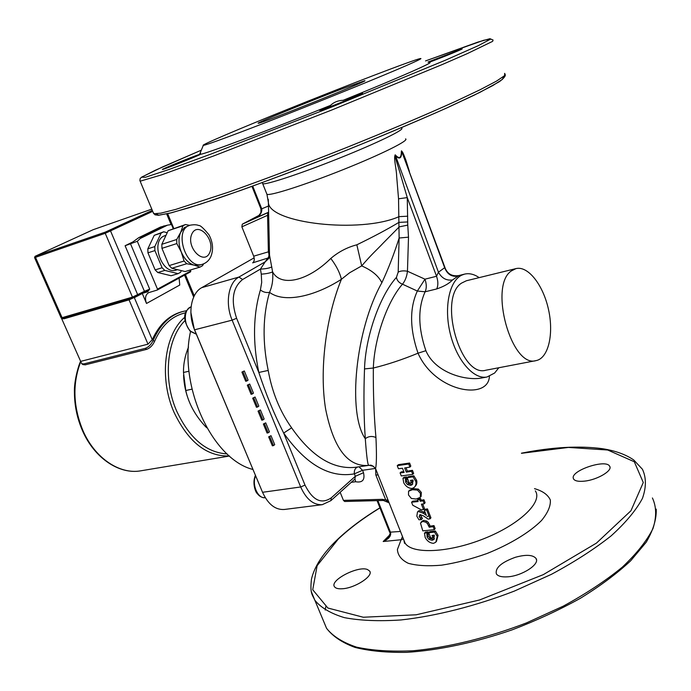 <?xml version="1.0" encoding="UTF-8"?>
<svg xmlns="http://www.w3.org/2000/svg" width="691" height="691" viewBox="0 0 691 691"><rect width="100%" height="100%" fill="white"/><g stroke="black" fill="none" stroke-linecap="round" stroke-linejoin="round"><path stroke-width="1.04" d="M373.226 466.235L369.132 465.311M378.107 475.002L375.809 474.916L385.716 499.921L388.031 500.068M375.705 469.388L375.809 474.916M373.589 466.468L375.567 468.973M375.662 469.319L375.688 470.83M428.023 62.06L462.037 48.906C464.507 48.405 440.115 58.329 428.817 62.423M429.163 62.579C436.47 61.145 400.106 77.262 343.133 100.299L362.386 93.268C366.221 92.603 320.918 110.707 319.544 110.387L330.479 105.403C267.08 130.893 206.54 153.54 200.511 154.309C196.935 156.347 163.016 169.865 162.48 169.468C160.001 169.865 192.176 156.753 199.457 154.395L200.476 152.901L200.511 154.309M340.421 89.484L364.451 80.804C373.771 78.575 260.196 124 258.365 123.231C253.778 124.104 306.398 102.51 340.421 89.484M190.854 312.367L194.335 329.408L262.537 492.294L194.586 329.806C187.486 313.533 191.07 293.226 201.72 287.663L254.158 257.838M201.72 287.663L238.896 277.074C228.375 282.654 224.964 303.418 232.133 320.149L300.689 486.974C306.26 499.273 313.455 505.173 322.282 504.68L284.234 509.483C275.303 510.001 268.073 504.275 262.537 492.294L300.689 486.974L305.007 485.099L283.673 433.067C306.061 464.637 329.624 478.224 354.371 473.853L355.338 476.28L331.317 497.805C321.419 504.594 312.652 500.353 305.007 485.099M252.915 469.465C212.422 459.394 178.192 386.2 190.526 331.568M340.162 492.294L343.436 500.379L344.662 501.493L383.401 500.465M259.065 215.35L242.282 224.186L241.867 226.838L253.683 256.188C254.711 259.289 254.366 261.509 252.664 262.856L269.015 257.691L268.73 258.503M507.332 576.847C501.64 577.175 497.995 576.208 496.397 573.927C494.981 567.942 501.303 562.396 515.356 557.292C525.842 554.407 532.701 554.752 535.931 558.328C540.509 564.003 521.912 576.156 507.332 576.847M342.209 588.767C338.184 589.017 335.61 588.335 334.496 586.737C329.4 580.362 358.223 565.445 367.534 569.548L369.659 571.068C373.788 575.914 354.88 588.222 342.209 588.767M584.621 481.117C578.738 481.739 575.067 481.066 573.616 479.079L573.297 478.31C570.654 470.571 605.912 458.755 609.626 466.183C613.072 470.45 597.525 479.804 584.621 481.117M408.554 491.232L412.467 489.703L417.476 490.1L420.474 493.46L420.283 497.356L416.129 499.057L411.335 498.444L408.502 494.963L408.554 491.232M420.465 523.044L422.676 521.411L425.803 522.171L427.384 523.536L429.223 527.19L433.136 526.663L434.319 529.677L422.797 530.869L420.465 523.044M417.511 499.904L419.627 499.61L420.266 501.251L423.099 500.811L424.239 503.756L421.406 504.188L423.497 509.526L421.303 509.811L412.752 505.225L411.568 502.21L418.15 501.545L417.511 499.904L418.521 498.867L420.569 498.582L419.627 499.61M330.479 105.403C333.839 102.182 338.054 100.489 343.133 100.299M405.876 65.783C382.728 75.88 330.851 97.025 284.493 115.216C238.041 133.441 205.555 145.43 203.318 145.36C199.803 145.551 239.777 128.586 288.268 109.057C346.485 85.563 413.71 59.728 420.335 58.562C422.728 58.113 417.908 60.523 405.876 65.783M515.978 268.6L466.347 280.771L461.528 283.12C437.826 297.976 460.431 378.124 485.859 370.221L536.052 360.616C548.386 358.327 553.975 334.124 548.542 309.689C543.307 285.21 528.149 265.543 515.978 268.6L511.34 270.932C488.546 285.824 511.521 368.45 536.052 360.616M498.816 367.742L494.635 373.019L487.017 377.001C473.776 379.756 456.855 360.547 450.368 334.124C443.726 307.754 449.236 280.935 461.778 275.139L464.568 274.12C469.275 273.023 474.138 274.189 479.157 277.627M248.432 384.913L252.206 394.051L251.075 394.285L247.309 385.146L249.701 384.023L253.467 393.153L252.206 394.051M247.309 385.146L249.701 384.023M259.151 410.895L262.891 419.955L261.768 420.163L258.028 411.11L260.412 409.97L264.143 419.022L262.891 419.955M258.028 411.11L260.412 409.97M269.784 436.643L273.489 445.617L272.358 445.807L268.652 436.842L271.019 435.693L274.716 444.65L273.489 445.617M268.652 436.842L271.019 435.693M264.48 423.799L268.203 432.816L267.072 433.015L263.357 424.006L265.724 422.857L269.438 431.866L268.203 432.816M263.357 424.006L265.724 422.857M253.804 397.93L257.562 407.034L256.439 407.249L252.681 398.163L255.074 397.023L258.823 406.118L257.562 407.034M252.681 398.163L255.074 397.023M243.033 371.827L246.817 381.009L245.694 381.251L241.91 372.078L244.312 370.955L248.095 380.128L246.817 381.009M241.91 372.078L244.312 370.955M407.18 477.706L412.976 476.816L415.723 481.273C416.397 483.717 415.835 485.808 414.039 487.552L411.991 488.511C408.459 488.252 405.703 486.343 403.734 482.776L402.948 478.241L405.539 477.965L405.6 482.18L407.517 484.65L410.713 485.358L412.138 484.719L413.166 480.781L412.838 480.012L410.506 480.375L411.43 482.733L409.262 483.026L407.18 477.706L408.26 476.686L413.883 475.831L412.976 476.816M411.836 480.167L412.441 481.722L411.43 482.733M402.948 478.241L404.149 477.213L406.671 476.937L406.774 481.143L408.657 483.622L411.767 484.339L412.795 483.968M408.657 483.622L407.517 484.65M406.429 478.759L405.272 479.787M406.774 477.213L405.652 478.241M406.671 476.937L405.539 477.965M413.883 475.831L416.595 480.28C417.278 482.759 416.733 484.857 414.963 486.585L414.695 486.87M411.568 502.21L412.777 501.156L417.813 500.673M422.685 503.998L424.438 508.481L423.497 509.526M420.569 498.582L421.208 500.224L423.954 499.792L425.103 502.728L424.239 503.756M423.954 499.792L423.099 500.811M421.208 500.224L420.266 501.251M422.028 521.273L423.764 520.349L426.813 521.109L425.803 522.171M426.813 521.109L428.36 522.474L430.191 526.127L433.983 525.609L435.157 528.624L434.319 529.677M433.983 525.609L433.136 526.663M430.191 526.127L429.223 527.19M428.714 532.761L434.518 532.061L437.23 536.449L435.788 542.245L433.438 543.368C429.897 543.005 427.15 541.07 425.207 537.555L424.455 533.141L427.064 532.96L427.081 537.037L428.981 539.49L432.186 540.284L433.801 539.541L434.345 535.154L432.013 535.439L432.92 537.753L430.752 537.978L428.714 532.761L429.75 531.681L435.382 530.999L434.518 532.061M433.343 535.283L433.888 536.682L432.92 537.753M424.455 533.141L425.621 532.053L428.152 531.871L428.213 535.948L430.087 538.401L433.197 539.196L434.432 538.738M430.087 538.401L428.981 539.49M427.893 533.625L426.779 534.713M428.256 532.148L427.168 533.227M428.152 531.871L427.064 532.96M435.382 530.999L438.059 535.387L436.479 541.433M424.352 510.295L426.623 509.949L430.087 518.829L428.126 519.122L423.592 515.935L420.007 514.57L419.143 516.609L421.329 519.589L418.927 519.77L416.82 516.151L417.511 511.927L418.444 511.547L423.367 513.266L426.347 515.408L424.352 510.295L425.276 509.25L427.479 508.913L426.623 509.949M418.444 511.064L419.549 510.494L424.352 512.221L423.367 513.266M424.352 512.221L425.388 512.947M420.18 514.562L422.443 518.526L421.329 519.589M422.356 518.293L421.242 519.356M421.303 517.205L420.171 518.276M427.479 508.913L430.934 517.792L430.087 518.829M409.737 490.195L413.52 488.675L418.383 489.09L421.329 492.45L421.104 496.423M397.247 465.665L408.718 464.007L409.927 467.099L404.667 467.971L406.299 472.152L411.56 471.288L412.76 474.372L401.281 475.952L400.08 472.894L404.123 472.445L402.49 468.273L398.448 468.731L397.247 465.665L398.482 464.646L409.608 463.039L408.718 464.007M400.08 472.894L401.307 471.867L403.794 471.608M406.023 467.764L407.345 471.141L412.441 470.312L413.641 473.387L412.76 474.372M412.441 470.312L411.56 471.288M407.345 471.141L406.299 472.152M409.608 463.039L410.808 466.123L409.927 467.099M375.766 469.448L375.55 468.55C376.569 464.654 376.707 454.307 375.947 437.507C374.021 416.483 373.149 393.317 373.339 368.018C387.556 364.554 402.447 359.614 418.02 353.196C435.209 392.212 488.468 400.771 489.409 376.327M375.947 437.507C371.957 435.822 368.398 436.237 365.297 438.75C366.541 455.939 367.681 464.81 368.7 465.363M389.119 502.806L383.367 500.465L382.287 499.325L385.716 499.93L389.093 502.763M481.877 377.96L481.186 378.098C464.715 380.862 434.985 372.371 425.881 350.7C418.029 327.612 417.779 307.97 425.129 291.783C426.701 288.311 426.649 284.113 424.974 279.181L417.347 291.049L402.482 284.191C405.185 280.814 406.844 276.504 407.457 271.243C403.613 270.552 400.521 270.846 398.189 272.124L396.418 277.385C397.057 280.589 399.07 282.861 402.482 284.191C387.271 301.431 374.332 338.383 373.339 368.018L364.511 368.925C363.561 394.466 363.82 417.744 365.297 438.75C347.34 413.235 355.304 329.667 381.864 282.723C378.556 275.916 371.836 270.311 361.695 265.897C372.199 253.588 376.75 250.004 383.246 243.042L399.225 226.881L407.759 225.102L407.258 197.6L398.543 198.809L398.888 222.39C387.461 229.265 373.451 236.737 356.841 244.804C347.253 247.3 338.573 251.835 330.79 258.434C307.832 281.151 280.831 287.352 272.608 271.9L269.516 255.014M387.496 501.398L389.007 502.521M291.628 427.833C279.907 411.378 272.099 392.246 268.203 370.436C262.321 341.786 262.761 315.761 269.533 292.353C272.28 286.186 273.299 279.363 272.608 271.9C269.913 273.083 266.13 273.826 261.267 274.146L261.69 282.429L260.403 289.961C263.219 292.146 266.268 292.941 269.533 292.353C284.269 303.435 314.897 296.353 341.397 279.294C325.539 318.266 319.294 370.963 325.651 409.227C333.632 448.554 348.014 467.263 368.804 465.363L356.167 467.22C333.399 469.915 311.883 456.794 291.628 427.833L283.673 433.067C274.085 413.969 265.802 393.758 258.823 372.458L236.607 318.275C230.69 300.352 232.703 287.43 242.645 279.492L260.447 269.084C265.448 268.903 269.248 268.186 271.848 266.916M425.881 350.7L418.02 353.196C409.72 328.83 409.487 308.117 417.347 291.049L425.129 291.783L436.729 288.942C443.898 286.497 449.167 283.5 452.51 279.967C446.412 280.796 441.722 278.214 438.44 272.211L436.539 276.262L424.974 279.181L407.457 271.243L408.502 237.168L407.759 225.102M452.51 279.967L458.798 275.562C452.424 276.521 447.949 274.223 445.375 268.669L444.65 267.702L438.44 272.211L395.192 154.81C393.421 158.265 396.53 169.2 396.634 175.937L398.543 198.809M268.609 212.543L268.652 214.564M268.6 212.336L267.84 212.673L267.581 215.298L268.497 214.676M255.385 218.131L255.109 218.27C259.686 216.179 261.932 213.104 261.837 209.036L252.716 186.095M261.017 209.131L268.462 206.022M387.003 538.876L383.185 541.519C388.817 538.989 391.279 535.974 390.553 532.485L377.873 500.612M409.452 171.61L405.85 160.036C404.684 157.358 402.369 150.007 401.333 151.493C401.359 158.179 399.312 159.284 395.192 154.81M402.499 536.579L401.117 539.74L403.449 538.98M269.455 252.034L268.618 251.878C269.585 254.97 269.188 257.199 267.426 258.546L265.197 261.829L268.739 258.503L269.343 255.618M268.618 251.878L268.376 251.835C269.412 254.97 269.075 257.207 267.382 258.564M242.645 279.492L238.896 277.074L265.197 261.829L260.447 269.084L261.267 274.146M268.203 370.436L258.823 372.458C252.612 342.166 253.139 314.664 260.403 289.961M351.244 482.335L355.606 481.739L354.967 478.993M356.841 244.804L361.695 265.897L349.611 272.772L341.397 279.294C339.851 272.677 336.31 265.724 330.79 258.434M381.864 282.723C388.411 268.678 394.164 253.778 399.122 238.015L398.888 222.39L407.552 221.949M436.729 288.942C438.284 285.461 438.224 281.228 436.539 276.262L407.258 197.6L400.745 175.384C399.027 169.036 395.122 157.876 394.993 155.276C399.415 159.889 401.644 158.68 401.696 151.657L401.333 151.493M398.189 272.124L399.122 238.015L408.502 237.168M457.537 276.193C451.525 276.979 447.232 274.154 444.65 267.702L401.488 150.811L445.254 268.35M206.125 426.52L205.547 426.632C195.208 415.49 188.617 403.449 185.784 390.51L191.994 389.154M188.997 371.214L183.486 372.475C183.374 363.976 185.05 355.502 188.505 347.055M183.486 372.475L185.784 390.51M205.547 426.632L206.842 427.815M189.308 401.791C185.827 393.239 183.918 384.36 183.573 375.144M189.921 225.249L184.342 227.624L180.679 232.349C178.269 238.188 178.477 244.752 181.292 252.042C184.454 259.142 188.773 263.521 194.257 265.163L199.604 265.119L202.498 264.247C206.359 262.96 209.157 260.377 210.91 256.491C213.588 249.581 212.949 242.36 208.984 234.819C203.56 228.211 200.131 225.111 198.706 225.508C196.685 224.61 193.756 224.523 189.921 225.249C173.096 229.671 186.302 270.328 202.498 264.247M203.638 263.841L202.489 265.741L200.01 267.097L194.257 265.163L186.751 263.72L184.074 261.017L181.292 252.042L176.827 243.569L176.706 239.501L180.679 232.349L182.968 225.81L185.508 224.54L189.645 225.335M200.01 267.097L185.119 271.554L171.834 268.263L169.157 265.594L161.944 248.337L161.832 244.303L168.146 230.716L185.508 224.54M171.834 268.263L186.751 263.72M169.157 265.594L184.074 261.017M161.944 248.337L176.827 243.569M161.832 244.303L176.706 239.501M168.146 230.716L182.968 225.81M177.509 269.663L176.283 270.034C162.333 275.346 150.094 241.859 163.94 236.046L166.039 235.268M181.336 270.613L180.584 272.306L178.088 273.662L164.786 270.406L162.109 267.754L154.905 250.591L154.801 246.583L161.15 233.04L163.707 231.779L167.205 232.746M164.786 270.406L157.807 272.53L171.118 275.744L178.088 273.662M157.807 272.53L155.13 269.896L162.109 267.754M155.13 269.896L147.943 252.828L154.905 250.591M147.943 252.828L147.839 248.829L154.801 246.583M147.839 248.829L154.214 235.337L161.15 233.04M154.214 235.337L163.707 231.779M85.2 364.857L83.827 363.924L81.763 363.76L80.666 361.376L147.995 344.161L152.262 339.696C159.103 324.735 168.811 315.467 181.37 311.891L182.735 311.52C169.848 315.2 160.001 324.822 153.186 340.387C151.338 344.394 148.72 347.046 145.317 348.35L146.699 349.344L85.2 364.857L82.877 364.528M83.827 363.924L145.317 348.35M186.535 310.7L182.735 311.52M185.577 312.755L183.357 313.36C170.815 316.927 161.21 326.273 154.559 341.397C152.711 345.396 150.094 348.039 146.699 349.344M152.305 210.366L105.49 232.038L35.068 256.318L93.207 229.68L151.795 209.14M35.068 256.318L34.55 257.588L35.5 257.337L105.231 233.299L152.72 211.351M132.862 241.936L125.097 245.737L144.428 291.317L132.456 297.113L62.086 317.679L63.019 318.257L133.285 297.752M130.78 243.448L138.761 237.661L142.346 236.46L137.302 241.289L125.097 245.737M137.302 241.289L157.488 289.14L157.315 290.021L148.591 292.673C145.386 294.815 144.695 298.408 146.518 303.461L142.268 293.459M140.67 238.274L167.412 225.188L171.498 224.506L173.199 228.626M190.353 269.991L190.759 270.976L157.488 289.14M167.412 225.188L160.562 227.019L138.761 237.661M157.393 289.961L190.578 271.831L190.759 270.976M61.499 318.266L80.666 361.376M146.518 303.461L179.738 285.055L179.124 278.093M61.715 318.689L64.151 318.75L129.062 299.859L128.284 299.22M142.553 293.312L147.719 291.792L146.829 291.17M147.719 291.792L149.697 289.14L144.315 292.345M383.246 541.494L388.938 537.771M427.107 516.635L428.696 515.875M325.193 610.067L325.746 606.758M153.195 212.5L154.983 214.806L158.515 215.29L171.731 212.707L200.157 204.26L241.28 190.206C274.189 178.287 309.387 164.916 346.856 150.111C383.79 135.16 416.828 121.236 445.954 108.34L479.848 92.387L499.489 81.616C507.237 75.518 505.147 74.948 504.672 73.358L504.585 75.656L496.466 81.132L480.046 89.77L455.585 101.352C426.148 114.689 387.824 130.936 346.139 147.693C304.187 164.389 263.012 179.936 228.721 192.089L175.834 209.373L160.813 213.156L153.713 213.735L140.143 181.197L161.59 174.858L214.115 155.786L331.835 109.981L442.387 64.479L467.289 53.622L492.64 41.339L493.072 40.035L489.91 38.696L478.034 42.056L425.535 60.929L483.804 40.242L490.662 39.102L478.207 45.701L445.427 60.212L332.457 106.734L210.72 154.162L168.587 169.623L145.438 177.276L141.672 177.164L155.233 170.288L201.314 150.18L162.489 166.98L141.715 177.086L140.143 178.563L139.893 180.584M255.42 475.46C251.895 482.957 255.713 492.683 257.216 493.529C259.505 496.518 262.191 497.9 265.284 497.693C257.985 499.04 251.567 484.667 255.618 475.926M236.607 318.275L232.133 320.149L194.586 329.806L194.335 329.408M196.322 334.15L190.776 331.309C183.348 324.83 183.607 308.868 191.105 306.839C182.847 311.701 182.536 319.838 190.172 331.248L196.348 334.211M521.472 453.305L568.443 447.431L607.7 450.014L634.295 461.752L643.286 482.517L630.961 510.744L596.463 543.091L543.307 574.636L479.614 599.969L416.189 614.791L363.285 617.236L327.871 608.028L312.729 589.743L317.126 565.687L338.27 539.075C349.655 528.321 363.552 517.939 379.964 507.92M534.506 488.649C542.677 490.973 547.954 494.765 550.338 500.008C550.787 505.985 547.842 512.826 541.519 520.513C529.703 532.338 510.036 544.292 486.956 553.534C471.279 559.054 456.155 562.94 441.584 565.178C428.014 566.335 416.906 565.704 408.269 563.295C401.428 559.96 397.809 555.357 397.403 549.5L401.117 539.74L383.185 541.519L389.629 535.033M503.575 76.528L502.478 79.361L492.795 85.572L474.311 95.108L447.457 107.649C415.507 121.961 374.824 139.012 331.879 156.054C288.933 172.897 248.268 187.943 216.102 198.965L188.824 207.818L169.571 213.225L158.74 215.169L156.149 213.847M267.84 212.673L242.282 224.186M255.938 217.829L268.6 212.189M411.767 484.339L410.713 485.358M406.774 481.143L405.6 482.18M416.595 480.28L415.723 481.273M423.764 520.349L422.676 521.411M429.569 524.555L428.61 525.618M428.36 522.474L427.384 523.536M433.197 539.196L432.186 540.284M428.213 535.948L427.081 537.037M438.059 535.387L437.23 536.449M419.549 510.494L418.444 511.547M420.283 515.538L419.143 516.609M413.52 488.675L412.467 489.703M421.19 496.337L420.283 497.356M421.329 492.45L420.474 493.46M418.383 489.09L417.476 490.1M422.935 513.007L424.879 511.651M535.335 490.904C543.014 501.882 519.891 524.391 484.08 538.617C448.364 552.999 411.706 554.398 405.047 543.014L403.717 539.671M358.966 466.805L362.542 470.295L374.772 468.533M396.418 277.385C379.696 296.085 365.479 336.543 364.511 368.925M357.653 467.004C355.105 468.118 354.008 470.407 354.371 473.853L362.542 470.295L363.509 472.722C365.107 479.925 362.473 482.931 355.606 481.739M382.287 499.325L343.436 500.379M331.049 500.491L354.863 479.079L355.338 476.28L363.509 472.722M241.867 226.838L267.581 215.298L268.376 251.835L253.683 256.188M255.402 218.123L257.095 217.095C258.771 215.747 260.058 214.15 260.93 212.31L260.93 208.907L261.716 208.725M389.629 532.2L400.469 531.457M266.657 193.601L266.942 194.309C269.922 196.114 305.189 184.851 343.358 169.563C381.579 154.292 409.884 140.126 405.539 138.874M268.263 199.258L268.393 202.567C269.205 223.262 360.331 233.817 399.044 216.646L407.725 216.205M401.583 128.155C405.824 129.096 377.355 142.985 339.065 158.282C300.818 173.596 265.594 185.179 262.735 183.694L262.485 183.072M322.282 504.68L330.868 500.655L331.317 497.805M428.187 62.138L451.793 53.457M652.416 497.969C656.51 506.753 656.7 516.954 652.978 528.555C646.854 540.803 636.627 553.672 622.306 567.164C605.739 580.716 586.037 593.716 563.217 606.171L526.438 622.919C487.725 637.802 448.07 647.467 413.322 650.749C391.296 651.794 372.371 650.585 356.53 647.13C342.788 642.509 332.794 636.238 326.549 628.3L322.982 619.758M521.429 453.192C552.325 447.077 579.352 445.583 602.5 448.709C615.284 450.713 625.683 454.462 633.699 459.947L642.423 469.249C646.353 477.55 646.353 487.267 642.44 498.41C636.1 510.226 625.657 522.716 611.112 535.888C594.32 549.164 574.411 561.982 551.392 574.342L514.363 591.081C475.434 606.085 435.667 616.122 400.927 619.957C378.936 621.399 360.08 620.63 344.36 617.633C330.747 613.504 320.918 607.709 314.854 600.263L311.434 591.954M209.762 252.526C204.139 266.044 185.749 247.369 191.83 234.007C197.781 220.723 215.635 239.449 209.762 252.526M154.559 341.397L153.186 340.387M109.523 230.397L110.612 231.114L137.768 294.919L137.561 296.016L133.389 297.735L132.456 297.113L105.231 233.299L105.49 232.038M137.656 295.947L144.22 292.405L133.389 297.735L63.019 318.257L61.11 317.834L62.086 317.679L35.5 257.337L35.777 256.128M164.13 225.827L142.346 236.46M146.863 291.153L144.22 292.405L144.428 291.317L149.697 289.14L130.409 243.569M184.54 275.13L193.67 297.078M152.262 339.696L134.348 297.683L136.222 296.664M63.382 318.154L64.151 318.75M147.995 344.161L129.062 299.859L134.27 297.45M166.669 213.934L171.083 224.575M229.481 456.034L140.912 470.796C119.863 474.743 95.047 458.383 83.05 430.864C73.082 406.731 72.296 383.747 80.683 361.903M184.73 317.29C164.389 334.461 158.93 378.331 174.046 412.337C188.349 442.119 206.799 456.665 229.395 455.956M227.097 453.909C206.341 452.622 189.55 438.396 176.723 411.205C162.661 379.419 166.781 338.53 184.92 320.684M369.659 571.068L370.03 571.993M535.931 558.328L536.449 559.719M609.626 466.183L609.98 467.194M421.19 522.059L422.365 520.954M433.801 539.541L434.216 539.075M417.511 511.927L418.677 510.848M408.813 490.999L410.005 489.936M369.918 465.285C371.102 464.732 372.985 465.82 375.55 468.55L405.047 543.014L404.537 543.368L404.054 540.958M369.927 465.285L369.184 465.302M464.568 274.12L458.815 275.562M487.017 377.001L481.186 378.098M260.93 208.907L251.956 186.363M386.934 538.937C389.914 534.73 390.83 532.519 389.664 532.286L377.061 500.638M387.064 538.816L387.737 538.134M262.269 182.605L266.942 194.309L268.393 202.567L269.559 256.836L268.739 258.503M443.415 263.366L438.232 249.373M203.318 145.36L199.932 153.514M656.251 509.137C656.545 519.278 653.194 530.308 646.206 542.228L630.667 560.798C616.959 573.556 600.185 586.054 580.362 598.294C559.114 610.084 536.354 620.613 512.074 629.872C475.278 642.561 438.681 650.291 406.947 652.339C386.865 652.701 369.538 651.052 354.975 647.398C342.183 642.69 332.708 636.325 326.549 628.3L314.854 600.263C312.237 594.269 309.879 593.871 311.451 579.205C314.431 566.361 323.172 553.059 337.683 539.308C349.231 528.416 363.311 517.913 379.912 507.799M83.136 364.701L81.763 363.76M157.315 290.021L190.578 271.831M194.266 295.834L185.447 274.629M173.786 228.436L167.68 213.7M61.11 317.834L34.559 257.596M80.588 361.393C78.912 364.235 73.902 380.689 74.429 392.583C74.507 405.885 77.219 418.642 82.557 430.847C94.512 458.28 119.439 474.795 140.912 470.796"/></g></svg>

